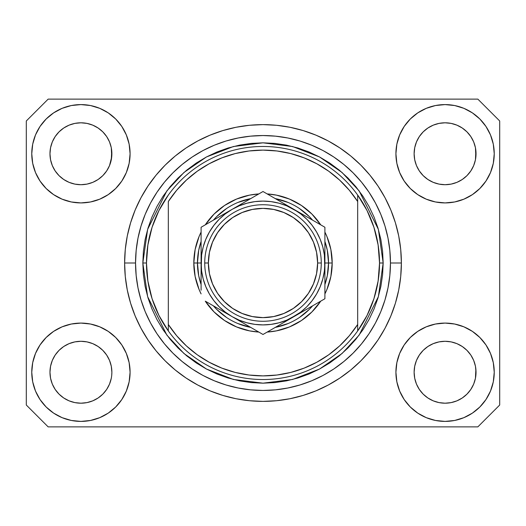 <?xml version="1.0" encoding="UTF-8"?>
<svg xmlns="http://www.w3.org/2000/svg" width="526" height="526" viewBox="0 0 526 526"><rect width="100%" height="100%" fill="white"/><g stroke="black" fill="none" stroke-linecap="round" stroke-linejoin="round"><path stroke-width="0.79" d="M106.66 389.444L109.52 384.092L111.282 378.286L109.52 384.092L106.66 389.444L109.52 384.092L106.66 389.444L102.813 394.132L106.66 389.444L102.813 394.132L98.119 397.985L102.813 394.132L98.119 397.985L92.767 400.845L98.119 397.985L92.767 400.845L86.961 402.607L80.925 403.199L74.883 402.607L69.077 400.845L63.725 397.985L69.077 400.845L63.725 397.985L59.037 394.132L55.184 389.444L52.324 384.092L50.562 378.286L52.324 384.092L50.562 378.286L49.97 372.244L50.121 375.281A30.955 30.955 0 0 0 50.121 375.281L49.97 372.244A30.955 30.955 0 0 1 80.925 341.295A30.955 30.955 0 0 1 111.874 372.244L111.874 372.296M419.353 355.03L419.353 355.024A30.955 30.955 0 0 0 419.347 355.043L416.48 360.402L419.34 355.05L423.206 350.342A30.955 30.955 0 0 0 423.187 350.362L419.34 355.05L423.187 350.362L427.881 346.509A30.955 30.955 0 0 0 427.855 346.522L423.187 350.362L427.881 346.509L433.233 343.649L427.881 346.509L433.233 343.649L439.039 341.887L445.075 341.295L451.117 341.887L456.923 343.649L462.295 346.529A30.955 30.955 0 0 0 462.282 346.516L456.923 343.649L462.275 346.509L466.963 350.362L470.816 355.05L473.676 360.402L475.438 366.208L473.676 360.402L475.438 366.208L476.03 372.244A30.955 30.955 0 0 1 445.075 403.199A30.955 30.955 0 0 1 414.126 372.244L414.126 372.244A30.955 30.955 0 0 1 445.075 341.295A30.955 30.955 0 0 1 476.03 372.244L476.03 372.296M462.196 127.969L466.963 131.868L470.816 136.556A30.955 30.955 0 0 0 462.282 128.022L456.923 125.155L462.275 128.015L466.963 131.868L470.816 136.556L473.676 141.908L475.438 147.714L473.676 141.908L475.438 147.714L475.879 156.787L476.03 153.756A30.955 30.955 0 0 1 445.075 184.705A30.955 30.955 0 0 1 414.126 153.756L414.271 156.787L414.126 153.756A30.955 30.955 0 0 1 445.075 122.801A30.955 30.955 0 0 1 476.03 153.756L476.03 153.802M451.117 123.393L445.075 122.801L451.117 123.393L456.923 125.155A30.955 30.955 0 0 0 433.24 125.155L427.881 128.015L423.187 131.868L419.34 136.556L416.48 141.908L414.718 147.714L416.48 141.908L419.34 136.556L423.187 131.868L427.881 128.015L433.233 125.155L439.039 123.393L445.075 122.801L451.117 123.393L456.923 125.155L462.275 128.015M98.046 127.969L102.813 131.868L106.66 136.556A30.955 30.955 0 0 0 98.125 128.022L92.767 125.155L98.119 128.015L102.813 131.868L106.66 136.556L109.52 141.908L111.282 147.714L109.52 141.908L111.282 147.714L111.729 156.787L111.874 153.756A30.955 30.955 0 0 1 80.925 184.705A30.955 30.955 0 0 1 49.97 153.756L50.121 156.787L49.97 153.756A30.955 30.955 0 0 1 80.925 122.801A30.955 30.955 0 0 1 111.874 153.756L111.874 153.802M86.961 123.393L80.925 122.801L86.961 123.393L92.767 125.155A30.955 30.955 0 0 0 69.084 125.155L63.725 128.015L59.037 131.868L55.184 136.556L52.324 141.908L50.562 147.714L52.324 141.908L55.184 136.556L59.037 131.868L63.725 128.015L69.077 125.155L74.883 123.393L80.925 122.801L86.961 123.393L92.767 125.155L98.119 128.015M55.197 355.03L55.204 355.024A30.955 30.955 0 0 0 55.191 355.043L59.05 350.342A30.955 30.955 0 0 0 59.037 350.362L63.725 346.509A30.955 30.955 0 0 0 63.705 346.522L59.037 350.362L63.725 346.509L69.077 343.649L63.725 346.509L69.077 343.649L74.883 341.887L80.925 341.295L86.961 341.887L92.767 343.649L98.145 346.529A30.955 30.955 0 0 0 98.125 346.516L92.767 343.649L98.119 346.509L102.813 350.362L106.66 355.05L109.52 360.402L106.66 355.05L109.52 360.402L111.282 366.208L109.52 360.402L111.282 366.208L111.874 372.244A30.955 30.955 0 0 1 80.925 403.199A30.955 30.955 0 0 1 49.97 372.244L50.562 366.208L52.324 360.402L50.562 366.208L52.324 360.402L55.184 355.05L52.324 360.402L55.184 355.05L59.037 350.362L55.184 355.05A30.955 30.955 0 0 0 55.177 355.07M63.705 179.478A30.955 30.955 0 0 0 63.718 179.484L59.037 175.638A30.955 30.955 0 0 0 59.05 175.658L59.024 175.631M74.87 184.107A30.955 30.955 0 0 0 74.896 184.113L69.077 182.351L63.692 179.465M106.646 170.97L106.646 170.97A30.955 30.955 0 0 0 106.653 170.957L102.813 175.638L98.119 179.491L102.794 175.658A30.955 30.955 0 0 0 102.813 175.638L98.119 179.491L92.773 182.351L86.961 184.113A30.955 30.955 0 0 0 86.974 184.107L80.925 184.705L74.883 184.113L69.077 182.351L63.725 179.491L69.077 182.351M63.725 179.491L59.037 175.638L55.184 170.95L52.324 165.598L50.562 159.792L52.324 165.598L50.562 159.792L49.97 153.756L50.562 147.714L52.324 141.908L55.184 136.556L59.037 131.868L63.725 128.015A30.955 30.955 0 0 0 55.191 136.55M111.874 153.756L111.729 150.719L111.282 159.792L109.52 165.598L106.66 170.95L102.813 175.638L106.66 170.95L109.52 165.598L111.729 156.801M427.855 179.478A30.955 30.955 0 0 0 427.875 179.484L423.187 175.638A30.955 30.955 0 0 0 423.206 175.658L419.34 170.95A30.955 30.955 0 0 0 419.353 170.976M439.026 184.107A30.955 30.955 0 0 0 439.052 184.113L433.233 182.351L427.842 179.465M470.803 170.97L470.796 170.97A30.955 30.955 0 0 0 470.809 170.957L466.963 175.638L462.275 179.491L466.95 175.658A30.955 30.955 0 0 0 466.963 175.638L462.275 179.491L456.93 182.351L451.117 184.113A30.955 30.955 0 0 0 451.13 184.107L445.075 184.705L439.039 184.113L433.233 182.351L427.881 179.491L433.233 182.351M476.03 153.756L475.879 150.719L475.438 159.792L473.676 165.598L475.438 159.792L473.676 165.598L470.816 170.95L473.676 165.598L470.816 170.95L466.963 175.638L470.816 170.95A30.955 30.955 0 0 0 470.823 170.93M427.881 179.491L423.187 175.638L419.34 170.95L416.48 165.598L414.718 159.792L416.48 165.598L414.718 159.792L414.126 153.756L414.718 147.714L416.48 141.908L419.34 136.556L423.187 131.868L427.881 128.015A30.955 30.955 0 0 0 419.347 136.55M439.039 184.113L445.075 184.705L451.117 184.113L456.91 182.358M475.438 159.792L475.879 156.801M414.271 375.275A30.955 30.955 0 0 0 414.271 375.281L414.126 372.244L414.718 378.286L416.48 384.092L414.718 378.286L414.126 372.244L414.718 366.208L416.48 360.402L414.718 366.208L416.48 360.402L419.34 355.05M476.03 372.244L475.879 369.213L475.438 378.286L473.676 384.092L475.438 378.286L473.676 384.092L470.816 389.444L473.676 384.092L470.816 389.444L466.963 394.132L470.816 389.444L466.963 394.132L462.275 397.985L466.963 394.132L462.275 397.985L456.923 400.845L462.275 397.985L456.923 400.845L451.117 402.607L445.075 403.199L439.039 402.607L433.233 400.845L427.881 397.985L433.233 400.845L427.881 397.985L423.187 394.132L419.34 389.444L416.48 384.092L414.718 378.286M475.438 378.286L475.879 375.294M111.874 372.244L111.722 375.294M130.086 372.244A49.161 49.161 0 0 1 80.925 421.405A49.161 49.161 0 0 1 31.764 372.244L32.704 362.657L35.505 353.433L40.048 344.931L46.163 337.482L53.613 331.373L62.107 326.83L71.332 324.029L80.925 323.082L90.511 324.029L99.736 326.83L108.238 331.373L115.687 337.482L121.802 344.931L126.339 353.433L129.14 362.657L130.086 372.244L129.14 381.837L126.339 391.061L121.802 399.556L115.687 407.006L108.238 413.12L99.736 417.664L90.511 420.465L80.925 421.405L71.332 420.465L62.107 417.664L53.613 413.12L46.163 407.006L40.048 399.556L35.505 391.061L32.704 381.837L31.764 372.244A49.161 49.161 0 0 1 80.925 323.082A49.161 49.161 0 0 1 130.086 372.244M494.236 372.244A49.161 49.161 0 0 1 445.075 421.405A49.161 49.161 0 0 1 395.914 372.244L396.86 362.657L399.661 353.433L404.198 344.931L410.313 337.482L417.762 331.373L426.264 326.83L435.489 324.029L445.075 323.082L454.668 324.029L463.893 326.83L472.387 331.373L479.837 337.482L485.952 344.931L490.495 353.433L493.296 362.657L494.236 372.244L493.296 381.837L490.495 391.061L485.952 399.556L479.837 407.006L472.387 413.12L463.893 417.664L454.668 420.465L445.075 421.405L435.489 420.465L426.264 417.664L417.762 413.12L410.313 407.006L404.198 399.556L399.661 391.061L396.86 381.837L395.914 372.244A49.161 49.161 0 0 1 445.075 323.082A49.161 49.161 0 0 1 494.236 372.244L493.296 381.837M494.236 153.756A49.161 49.161 0 0 1 445.075 202.918A49.161 49.161 0 0 1 395.914 153.756L396.86 144.163L399.661 134.939L404.198 126.444L410.313 118.994L417.762 112.88L426.264 108.336L435.489 105.535L445.075 104.595L454.668 105.535L463.893 108.336L472.387 112.88L479.837 118.994L485.952 126.444L490.495 134.939L493.296 144.163L494.236 153.756L493.296 163.343L490.495 172.567L485.952 181.069L479.837 188.518L472.387 194.627L463.893 199.17L454.668 201.971L445.075 202.918L435.489 201.971L426.264 199.17L417.762 194.627L410.313 188.518L404.198 181.069L399.661 172.567L396.86 163.343L395.914 153.756A49.161 49.161 0 0 1 445.075 104.595A49.161 49.161 0 0 1 494.236 153.756L493.296 163.343M130.086 153.756A49.161 49.161 0 0 1 80.925 202.918A49.161 49.161 0 0 1 31.764 153.756L32.704 144.163L35.505 134.939L40.048 126.444L46.163 118.994L53.613 112.88L62.107 108.336L71.332 105.535L80.925 104.595L90.511 105.535L99.736 108.336L108.238 112.88L115.687 118.994L121.802 126.444L126.339 134.939L129.14 144.163L130.086 153.756L129.14 163.343L126.339 172.567L121.802 181.069L115.687 188.518L108.238 194.627L99.736 199.17L90.511 201.971L80.925 202.918L71.332 201.971L62.107 199.17L53.613 194.627L46.163 188.518L40.048 181.069L35.505 172.567L32.704 163.343L31.764 153.756A49.161 49.161 0 0 1 80.925 104.595A49.161 49.161 0 0 1 130.086 153.756M401.377 263A138.377 138.377 0 0 1 263 401.377A138.377 138.377 0 0 1 124.623 263L125.287 249.436L127.279 236.003L130.579 222.833L135.156 210.045L140.961 197.769L147.944 186.119L156.031 175.211L165.151 165.151L175.211 156.031L186.119 147.944L197.769 140.961L210.045 135.156L222.833 130.579L236.003 127.279L249.436 125.287L263 124.623L276.564 125.287L289.997 127.279L303.167 130.579L315.955 135.156L328.231 140.961L339.881 147.944L350.789 156.031L360.849 165.151L369.969 175.211L378.056 186.119L385.039 197.769L390.844 210.045L395.42 222.833L398.721 236.003L400.713 249.436L401.377 263L400.713 276.564L398.721 289.997L395.42 303.167L390.844 315.955L385.039 328.231L378.056 339.881L369.969 350.789L360.849 360.849L350.789 369.969L339.881 378.056L328.231 385.039L315.955 390.844L303.167 395.42L289.997 398.721L276.564 400.713L263 401.377L249.436 400.713L236.003 398.721L222.833 395.42L210.045 390.844L197.769 385.039L186.119 378.056L175.211 369.969L165.151 360.849L156.031 350.789L147.944 339.881L140.961 328.231L135.156 315.955L130.579 303.167L127.279 289.997L125.287 276.564L124.623 263A138.377 138.377 0 0 1 263 124.623A138.377 138.377 0 0 1 401.377 263L390.456 263L401.377 263M477.851 426.869L48.149 426.869L26.3 405.02L26.3 120.98L48.149 99.131L477.851 99.131L499.7 120.98L499.7 405.02L477.851 426.869L499.7 405.02L499.7 120.98L477.851 99.131L48.149 99.131L26.3 120.98L26.3 405.02L48.149 426.869L477.851 426.869M369.969 175.211L360.849 165.151L350.789 156.031L360.849 165.151L369.969 175.211M289.997 127.279L276.564 125.287M175.211 156.031L165.151 165.151L156.031 175.211L165.151 165.151L175.211 156.031M140.961 197.769L139.278 201.017M156.031 350.789L165.151 360.849L175.211 369.969L165.151 360.849L156.031 350.789M236.003 398.721L249.436 400.713M350.789 369.969L360.849 360.849L369.969 350.789L360.849 360.849L350.789 369.969M385.039 328.231L386.722 324.983M32.704 144.163L31.764 153.756M40.048 181.069L41.593 183.252M55.184 170.95L52.324 165.598L55.184 170.95L59.037 175.638M419.34 170.95L416.48 165.598L419.34 170.95M485.952 344.931L484.407 342.748M32.704 362.657L31.764 372.244M485.952 181.069L484.407 183.252M40.048 344.931L41.593 342.748M111.729 369.213L111.282 366.208M98.119 346.509L102.813 350.362A30.955 30.955 0 0 0 102.794 350.342L106.66 355.05A30.955 30.955 0 0 0 106.646 355.03M92.773 343.649L86.961 341.887A30.955 30.955 0 0 1 86.974 341.893M63.725 346.509L69.077 343.649L74.902 341.887A30.955 30.955 0 0 0 74.87 341.893M475.879 369.213L475.438 366.208M462.275 346.509L466.963 350.362A30.955 30.955 0 0 0 466.95 350.342L466.976 350.375M456.93 343.649L451.117 341.887A30.955 30.955 0 0 1 451.13 341.893M427.881 346.509L433.233 343.649L439.059 341.887A30.955 30.955 0 0 0 439.026 341.893M470.816 355.05L473.676 360.402L470.816 355.05L466.963 350.362M462.269 128.015A30.955 30.955 0 0 0 456.93 125.162M433.227 125.162A30.955 30.955 0 0 0 427.888 128.015L433.233 125.155L439.039 123.393L445.075 122.801M98.112 128.015A30.955 30.955 0 0 0 92.773 125.162M69.07 125.162A30.955 30.955 0 0 0 63.731 128.015L69.077 125.155L74.883 123.393L80.925 122.801M50.562 159.792L50.121 156.787M92.767 182.351L86.961 184.113L80.925 184.705L74.883 184.113M111.282 159.792L109.52 165.598L106.66 170.95M106.66 355.05L109.52 360.402M69.077 343.649L74.883 341.887L80.925 341.295L86.961 341.887M50.121 369.213L50.562 366.208M111.282 147.714L111.729 150.719M106.66 136.556L109.52 141.908M50.121 150.719L50.562 147.714M414.718 159.792L414.271 156.787M433.233 343.649L439.039 341.887L445.075 341.295L451.117 341.887M414.271 369.213L414.718 366.208M475.438 147.714L475.879 150.719M470.816 136.556L473.676 141.908M414.271 150.719L414.718 147.714M427.881 397.985L423.187 394.132L419.34 389.444L416.48 384.092M456.923 400.845L451.117 402.607L445.075 403.199L439.039 402.607L433.233 400.845M50.562 378.286L50.121 375.281M63.725 397.985L59.037 394.132L55.184 389.444L52.324 384.092M92.767 400.845L86.961 402.607L80.925 403.199L74.883 402.607L69.077 400.845M111.282 378.286L109.52 384.092M193.811 263L197.454 263L198.71 275.788L201.096 284.546A65.546 65.546 0 0 1 197.454 263L193.811 263L195.139 249.502L199.078 236.522L201.096 232.097A69.189 69.189 0 0 0 201.096 293.902L199.078 289.478L195.139 276.498L193.811 263M332.189 263A69.189 69.189 0 0 1 324.904 293.902L326.922 289.478L330.861 276.498L332.189 263L328.546 263L332.189 263L330.861 249.502L326.922 236.522L324.904 232.097A69.189 69.189 0 0 1 332.189 263M320.715 301.161A69.189 69.189 0 0 1 267.195 332.064L276.498 330.861L289.478 326.922L301.437 320.531L311.925 311.925L320.715 301.161M258.805 332.064A69.189 69.189 0 0 1 205.285 301.161L214.075 311.925L224.563 320.531L236.522 326.922L249.502 330.861L258.805 332.064M142.829 263L146.471 263A116.529 116.529 0 0 0 357.68 330.933A116.529 116.529 0 0 0 379.529 263L383.171 263L378.365 296.651L359.14 335.101L342.018 353.538L319.552 369.035L292.581 379.476L263 383.171L233.419 379.476L206.448 369.035L183.982 353.538L166.86 335.101L147.635 296.651L142.829 263L143.407 274.776L145.137 286.446L148.003 297.887L151.975 308.986L157.018 319.65L163.08 329.763L170.108 339.237L178.025 347.975L186.763 355.892L196.237 362.92L206.35 368.982L217.014 374.025L228.113 377.997L239.554 380.863L251.224 382.593L263 383.171L274.776 382.593L286.446 380.863L297.887 377.997L308.986 374.025L319.65 368.982L329.763 362.92L339.237 355.892L347.975 347.975L355.892 339.237L362.92 329.763L368.982 319.65L374.025 308.986L377.997 297.887L380.863 286.446L382.593 274.776L383.171 263L382.593 251.224L380.863 239.554L377.997 228.113L374.025 217.014L368.982 206.35L362.92 196.237L355.892 186.763L347.975 178.025L339.237 170.108L329.763 163.08L319.65 157.018L308.986 151.975L297.887 148.003L286.446 145.137L274.776 143.407L263 142.829L251.224 143.407L239.554 145.137L228.113 148.003L217.014 151.975L206.35 157.018L196.237 163.08L186.763 170.108L178.025 178.025L170.108 186.763L163.08 196.237L157.018 206.35L151.975 217.014L148.003 228.113L145.137 239.554L143.407 251.224L142.829 263L147.635 229.349L166.86 190.899L183.982 172.462L206.448 156.965L233.419 146.524L263 142.829L292.581 146.524L319.552 156.965L342.018 172.462L359.14 190.899L378.365 229.349L383.171 263L379.529 263A116.529 116.529 0 0 0 168.32 195.067A116.529 116.529 0 0 1 357.68 195.067L357.68 201.524L349.323 190.254L339.632 180.109L328.757 171.239L316.869 163.796L304.146 157.879L290.793 153.585L277.005 150.982L263 150.114L248.995 150.982L235.207 153.585L221.854 157.879L209.131 163.796L197.243 171.239L186.368 180.109L176.677 190.254L168.32 201.524L168.32 324.476L176.677 335.746L186.368 345.891L197.243 354.761L209.131 362.204L221.854 368.121L235.207 372.415L248.995 375.018L263 375.886L277.005 375.018L290.793 372.415L304.146 368.121L316.869 362.204L328.757 354.761L339.632 345.891L349.323 335.746L357.68 324.476L357.68 195.067L367.063 210.558L373.933 227.317L378.122 244.945L379.529 263L378.122 281.055L373.933 298.683L367.063 315.442L357.68 330.933A116.529 116.529 0 0 1 168.32 330.933L168.32 324.476L168.32 330.933L158.937 315.442L152.067 298.683L147.878 281.055L146.471 263L142.829 263M124.623 263L135.544 263A127.456 127.456 0 0 1 263 135.544A127.456 127.456 0 0 1 390.456 263L389.838 275.493L388.004 287.867L384.966 299.998L380.752 311.773L375.406 323.082L368.976 333.813L361.526 343.853L353.124 353.124L343.853 361.526L333.813 368.976L323.082 375.406L311.773 380.752L299.998 384.966L287.867 388.004L275.493 389.838L263 390.456L250.507 389.838L238.133 388.004L226.002 384.966L214.227 380.752L202.918 375.406L192.187 368.976L182.147 361.526L172.876 353.124L164.474 343.853L157.024 333.813L150.594 323.082L145.248 311.773L141.034 299.998L137.996 287.867L136.162 275.493L135.544 263L136.162 250.507L137.996 238.133L141.034 226.002L145.248 214.227L150.594 202.918L157.024 192.187L164.474 182.147L172.876 172.876L182.147 164.474L192.187 157.024L202.918 150.594L214.227 145.248L226.002 141.034L238.133 137.996L250.507 136.162L263 135.544L275.493 136.162L287.867 137.996L299.998 141.034L311.773 145.248L323.082 150.594L333.813 157.024L343.853 164.474L353.124 172.876L361.526 182.147L368.976 192.187L375.406 202.918L380.752 214.227L384.966 226.002L388.004 238.133L389.838 250.507L390.456 263A127.456 127.456 0 0 1 263 390.456A127.456 127.456 0 0 1 135.544 263L124.623 263M205.285 224.839L214.075 214.075L224.563 205.469L236.522 199.078L249.502 195.139L258.805 193.936A69.189 69.189 0 0 0 205.285 224.839M267.195 193.936L276.498 195.139L289.478 199.078L301.437 205.469L311.925 214.075L320.715 224.839A69.189 69.189 0 0 0 267.195 193.936M168.32 201.524A112.886 112.886 0 0 1 357.68 201.524L357.68 324.476A112.886 112.886 0 0 1 168.32 324.476L168.32 201.524M357.68 330.933L357.68 324.476L357.68 330.933M289.997 398.721L276.564 400.713M140.961 328.231L139.278 324.983M236.003 127.279L249.436 125.287M385.039 197.769L386.722 201.017M324.904 284.546A65.546 65.546 0 0 0 328.546 263L324.904 263L328.546 263A65.546 65.546 0 0 1 324.904 284.546L327.29 275.788L328.546 263L327.29 250.212L324.904 241.454A65.546 65.546 0 0 1 328.546 263A65.546 65.546 0 0 0 324.904 241.454M288.103 202.451L275.295 198.618A65.546 65.546 0 0 1 312.608 220.157L309.347 216.653L299.419 208.5M226.581 208.5L216.653 216.653L213.385 220.164A65.546 65.546 0 0 1 250.705 198.618L237.897 202.451M201.096 241.454L198.71 250.212L197.454 263L201.096 263L197.454 263A65.546 65.546 0 0 1 201.096 241.454A65.546 65.546 0 0 0 201.096 284.546M237.897 323.549L250.705 327.382A65.546 65.546 0 0 1 213.392 305.843L216.653 309.347L226.581 317.5M299.419 317.5L309.347 309.347L312.615 305.836A65.546 65.546 0 0 1 275.295 327.382L288.103 323.549M168.32 195.067A116.529 116.529 0 0 0 146.471 263L147.878 244.945L152.067 227.317L158.937 210.558L168.32 195.067M312.608 220.157A65.546 65.546 0 0 0 275.295 198.618M250.705 198.618A65.546 65.546 0 0 0 213.392 220.157M213.392 305.843A65.546 65.546 0 0 0 250.705 327.382M275.295 327.382A65.546 65.546 0 0 0 312.608 305.843M204.732 263L208.375 263A54.625 54.625 0 0 1 263 208.375A54.625 54.625 0 0 1 317.625 263L321.268 263A58.268 58.268 0 0 0 263 204.732A58.268 58.268 0 0 0 204.732 263A58.268 58.268 0 0 1 263 204.732A58.268 58.268 0 0 1 321.268 263A58.268 58.268 0 0 1 263 321.268A58.268 58.268 0 0 1 204.732 263A58.268 58.268 0 0 0 263 321.268A58.268 58.268 0 0 0 321.268 263L317.625 263L316.573 252.342L313.463 242.098L308.42 232.65L301.622 224.378L293.35 217.58L283.902 212.537L273.658 209.427L263 208.375L252.342 209.427L242.098 212.537L232.65 217.58L224.378 224.378L217.58 232.65L212.537 242.098L209.427 252.342L208.375 263L209.427 273.658L212.537 283.902L217.58 293.35L224.378 301.622L232.65 308.42L242.098 313.463L252.342 316.573L263 317.625L273.658 316.573L283.902 313.463L293.35 308.42L301.622 301.622L308.42 293.35L313.463 283.902L316.573 273.658L317.625 263A54.625 54.625 0 0 1 263 317.625A54.625 54.625 0 0 1 208.375 263L204.732 263M324.904 272.277L324.378 254.919L322.8 246.977L320.196 239.31L316.613 232.045L312.115 225.312L306.776 219.224L300.688 213.885L293.955 209.387L263 191.517L201.096 227.258L201.096 253.742M324.904 264.322L324.904 263A61.904 61.904 0 0 1 293.955 316.613L324.904 298.742L324.904 227.258L301.977 214.023M324.904 284.204L324.904 285.329M270.397 330.216L285.927 321.248M293.922 316.632L285.94 321.235L300.688 312.115L306.776 306.776L312.115 300.688L316.613 293.955L320.196 286.69L322.8 279.023L324.378 271.061M267.596 331.827L324.904 298.742L324.904 227.258L293.955 209.387L301.963 214.01L286.69 205.804L279.023 203.2L271.061 201.622M232.019 316.593L263 334.483L293.955 316.613A61.904 61.904 0 0 1 232.045 316.613L224.037 311.99M208.487 303.009L232.045 316.613L239.31 320.196L246.977 322.8L254.939 324.378M205.692 301.398L208.467 302.996M201.096 281.43L201.096 285.329M201.096 261.678L201.622 271.081L203.2 279.023L205.804 286.69L209.387 293.955L213.885 300.688L219.224 306.776L225.312 312.115L232.045 316.613A61.904 61.904 0 0 1 232.045 209.387L240.172 204.699M201.096 241.796L201.096 244.537M232.091 209.361L201.096 227.258L201.096 290.22M254.676 196.323L240.06 204.765M258.404 194.173L240.178 204.693M324.904 244.557L324.904 240.671M293.995 209.414L293.955 209.387A61.904 61.904 0 0 1 324.904 263L324.378 271.081M317.494 222.978L263 191.517L255.629 195.771M320.308 224.602L317.533 223.004M302.082 311.918L306.632 309.295L302.088 311.918M309.945 307.381L316.553 303.561L309.945 307.381M320.308 301.398L317.533 302.996L320.308 301.398M240.178 321.307L244.728 323.931L240.185 321.307M248.042 325.844L254.656 329.664L248.042 325.844M258.404 331.827L255.629 330.229L258.404 331.827M201.096 279.082L201.096 281.397M223.918 214.082L219.368 216.705L223.912 214.082M216.055 218.619L209.44 222.439L216.055 218.619M205.692 224.602L208.467 223.004L205.692 224.602M201.096 244.551L201.096 240.671M277.958 200.156L271.324 196.323L277.958 200.156M281.272 202.069L285.815 204.693L281.272 202.069M267.596 194.173L270.371 195.771L267.596 194.173M254.939 201.622L246.977 203.2L239.31 205.804L232.045 209.387L225.312 213.885L219.224 219.224L213.885 225.312L209.387 232.045L205.804 239.31L203.2 246.977L201.622 254.939M213.904 225.292L209.387 232.045M271.061 324.378L279.023 322.8L286.69 320.196L301.963 311.99M312.096 300.708L316.613 293.955M324.904 246.918L324.904 253.703M324.904 235.78L324.904 244.577M254.985 196.145L255.59 195.797M201.096 246.918L201.096 244.603M324.904 290.253L324.904 298.742M324.904 279.082L324.904 281.397M271.081 201.622L263 201.096L254.919 201.622M201.622 254.919L201.096 272.258M254.919 324.378L263 324.904L271.081 324.378M224.037 214.01L232.045 209.387A61.904 61.904 0 0 1 293.955 209.387L285.94 204.765M240.06 321.235L263 334.483L270.371 330.229M201.096 227.258L201.096 235.78M308.42 232.65L301.622 224.378M232.65 217.58L224.378 224.378M217.58 293.35L224.378 301.622M293.35 308.42L301.622 301.622"/></g></svg>
